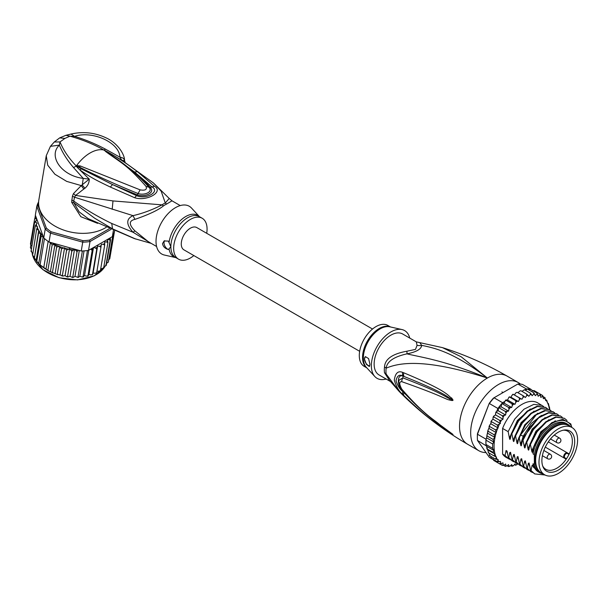 <?xml version="1.0" encoding="UTF-8"?>
<svg xmlns="http://www.w3.org/2000/svg" width="608" height="608" viewBox="0 0 608 608"><rect width="100%" height="100%" fill="white"/><g stroke="black" fill="none" stroke-linecap="round" stroke-linejoin="round"><path stroke-width="0.91" d="M577.6 439.987A27.299 15.762 120 0 0 571.946 427.492A27.299 15.762 120 0 0 551.692 433.998A27.299 15.762 120 0 0 539.06 460.294A27.299 15.762 120 0 0 538.984 462.278A27.299 15.762 120 0 0 544.639 474.78A27.299 15.762 120 0 0 564.9 468.274A27.299 15.762 120 0 0 577.524 441.97A27.299 15.762 120 0 0 577.6 439.987M544.639 474.78L541.302 472.849A27.299 15.762 -60 0 1 535.648 460.355A27.299 15.762 -60 0 1 535.716 458.364A27.299 15.762 -60 0 1 548.348 432.068A27.299 15.762 -60 0 1 568.602 425.562L571.946 427.492M569.894 457.832A23.203 13.391 120 0 0 570.859 456.053A23.203 13.391 120 0 0 564.148 430.061A23.203 13.391 120 0 0 546.691 444.44A23.203 13.391 120 0 0 545.726 446.211A23.203 13.391 120 0 0 542.967 466.739A23.203 13.391 120 0 0 569.894 457.832M564.916 457.839L566.481 458.744A21.987 12.692 120 0 0 567.804 456.623A21.987 12.692 120 0 0 568.716 454.944A21.987 12.692 120 0 0 568.982 454.427L567.408 453.515A2.493 1.436 120 0 0 564.969 454.86A2.493 1.436 120 0 0 564.809 457.763A2.493 1.436 120 0 0 564.916 457.839A0.524 0.433 119.8 0 1 564.277 458.075L545.285 447.108L565.82 458.964L566.481 458.744A21.987 12.692 -60 0 1 545.817 469.315A21.987 12.692 -60 0 1 542.648 465.865M563.228 430.221A21.987 12.692 -60 0 1 567.804 431.239A21.987 12.692 -60 0 1 568.982 454.427L568.837 453.735L567.302 452.846A3.017 1.74 120 0 0 564.346 454.48A3.017 1.74 120 0 0 564.156 457.991L564.156 457.991A3.017 1.74 120 0 0 564.277 458.075M384.507 366.996A10.503 5.092 6.9 0 1 386.148 368.174A23.97 13.84 120 0 0 385.958 371.496A23.97 13.84 120 0 0 386.148 374.026L388.801 379.559L399.152 391.423L386.148 374.026A10.503 6.901 -8.1 0 0 384.507 372.757A23.628 13.642 -60 0 1 384.317 370.264A23.628 13.642 -60 0 1 384.317 369.983A23.628 13.642 -60 0 1 384.507 366.996C384.963 359.077 392.426 353.818 406.889 351.219L415.484 349.395L417.058 345.344L416.305 341.871L442.487 347.632C464.907 354.715 486.438 364.2 507.072 376.094A39.376 22.739 120 0 0 487.38 378.039L461.267 356.85L442.487 347.632M390.192 381.368L379.035 374.923A23.628 13.642 120 0 1 374.14 364.108A23.628 13.642 -60 0 1 390.853 335.168A23.628 13.642 -60 0 1 402.663 333.997L416.305 341.871M486.012 452.572A39.376 22.739 -60 0 1 478.83 450.726A39.376 22.739 -60 0 1 470.676 432.698A39.376 22.739 120 0 1 487.867 393.072A39.376 22.739 120 0 1 518.206 382.523A39.376 22.739 120 0 1 520.372 384.081M399.152 391.423C419.406 411.935 442.252 429.56 467.689 444.296A39.376 22.739 -60 0 1 459.534 426.269A39.376 22.739 120 0 1 487.38 378.039C443.194 359.875 421.07 357.352 406.98 353.848C393.938 356.736 386.992 361.517 386.148 368.174C398.719 362.862 423.799 357.77 487.38 378.039C454.898 353.096 436.612 348.384 421.678 345.359L420.128 343.072M403.735 372.795C451.524 392.684 447.488 396.112 451.729 398.073L452.998 400.102C453.082 400.687 451.949 400.664 449.624 400.026C445.276 399.274 443.323 396.272 401.789 381.687C399.076 381.558 399.076 384.043 401.789 389.15C424.361 415.036 433.162 418.897 439.485 424.475L452.998 434.446L444.288 429.104C438.368 424.43 430.213 421.04 403.735 395.36L402.701 394.311C399.061 391.506 396.256 386.756 394.288 380.076C395.314 373.054 398.126 370.5 402.701 372.408L403.735 372.795A5.252 3.922 112.9 0 0 404.001 376.443C450.14 395.025 447.138 397.503 451.273 398.909L452.831 400.049L450.004 398.825C445.778 397.488 444.858 394.052 402.899 377.887L399.084 380.137C398.194 382.85 399.198 386.224 402.101 390.252L402.101 390.252C412.612 402.344 424.103 413.083 436.59 422.476L449.928 432.22A5.252 2.31 125.4 0 0 449.988 432.258L443.665 427.88C437.821 422.872 429.385 419.239 404.008 392.738L402.998 391.712C400.14 389.675 397.814 386.042 396.021 380.813C397.024 375.714 399.35 374.11 402.998 376.018L404.001 376.443L403.036 376.094C396.712 373.608 396.933 386.46 403.036 391.636L404.008 392.738A5.252 2.592 -44.8 0 0 403.735 395.36M402.701 372.408A5.252 3.937 112.9 0 0 402.998 376.018L402.899 377.887A5.252 4.15 -68 0 0 401.789 381.687M451.729 398.073A5.252 2.994 132.8 0 0 451.273 398.909L452.808 400.011A5.252 0.973 176.7 0 1 453.013 399.965M452.998 400.102L450.004 398.825A5.252 3.344 -71.8 0 0 449.624 400.026M401.789 389.15A5.252 2.523 139.7 0 0 402.101 390.252M449.608 431.847A5.252 2.31 125.4 0 0 449.928 432.22L450.802 432.843M452.998 434.446A5.252 4.689 147.2 0 1 452.831 434.325L450.657 432.736M453.013 434.484A5.252 5.183 -159.7 0 1 452.808 434.317L451.258 433.268A5.252 3.754 -59.7 0 0 451.714 433.869M402.701 394.311A5.252 2.584 -44.5 0 1 402.998 391.712L403.127 391.453M417.058 345.344A10.503 9.72 3.4 0 0 421.678 345.359C421.329 349.129 416.427 351.956 406.98 353.848A10.503 1.17 78.6 0 0 406.889 351.219M389.804 380.874L384.507 372.757M401.979 329.559L389.758 326.8A23.788 13.733 120 0 0 380.388 328.73A23.788 13.733 120 0 0 380.16 328.867A23.788 13.733 120 0 0 365.248 347.898A23.788 13.733 120 0 0 366.35 367.346L374.847 376.55A27.565 15.914 120 0 1 373.578 354.008A27.565 15.914 120 0 1 390.853 331.953A27.565 15.914 -60 0 1 401.979 329.559A27.565 15.914 -60 0 1 409.762 338.101M374.847 376.55A27.565 15.914 120 0 0 386.133 379.02M364.397 359.016L365.416 356.653L368.57 358.576L369.968 364.374L369.337 366.518L366.404 364.374L364.397 359.016M390.473 326.96L387.813 325.424A23.628 13.642 -60 0 0 376.002 326.595A23.628 13.642 120 0 0 360.567 347.419A23.628 13.642 120 0 0 364.184 366.35L366.844 367.886M365.492 356.615A5.252 3.032 -120 0 0 364.488 358.963A5.252 3.032 -120 0 0 369.77 365.902M535.648 459.914A26.25 15.154 -60 0 1 535.648 459.496A26.25 15.154 -60 0 1 554.207 427.34L554.207 427.34A26.25 15.154 -60 0 1 554.58 427.135M543.012 473.837A27.96 16.142 -60 0 1 539.676 472.667A27.96 16.142 -60 0 1 534.348 464.52L533.049 463.767A27.96 16.142 -60 0 0 538.376 471.922L539.676 472.667M567.629 424.24A27.96 16.142 -60 0 0 553.652 425.623A27.96 16.142 -60 0 0 534.348 454.685L533.049 453.933A27.96 16.142 -60 0 1 552.353 424.878A27.96 16.142 -60 0 1 566.337 423.495L567.629 424.24A27.96 16.142 -60 0 1 570.319 426.55M571.657 427.325L570.851 423.981L562.864 419.322L551.942 422.56L541.143 432.797L533.604 447.192L532.593 451.706M571.657 426.55A29.929 17.282 120 0 0 552.353 423.267A29.929 17.282 120 0 0 533.604 447.192M518.419 401.538L510.994 397.252L511.982 395.268L513.35 394.372L521.907 399.258L519.3 397.837L519.407 399.555L518.419 401.538L515.592 400.543L515.804 402.283L514.991 404.305L511.974 403.742L512.308 405.483L511.678 407.52L508.524 407.39L508.98 409.116L508.546 411.114L505.286 411.418L505.871 413.098L505.636 415.036L502.314 415.766L503.036 417.377L503.006 419.216L501.433 420.158L499.67 420.341L500.414 423.495L497.397 425.083L498.142 428.002L495.528 429.902L496.272 432.668L494.099 434.72L494.813 437.365L493.126 439.447L493.726 441.97L492.64 444.007L492.64 448.332L493.848 450.475L493.126 452.329L494.935 454.047L494.099 455.939L496.432 457.026L495.528 459.101L498.21 459.61L497.397 461.761L500.506 461.457L500.452 463.015L499.67 463.874L503.006 462.87L503.036 464.664L502.314 465.401L504.07 465.112L505.636 464.01L505.871 465.675L505.286 466.313L507.011 465.895L508.546 464.573L508.98 466.07L508.524 466.602L510.211 466.062L511.678 464.55L512.308 465.85L511.974 466.26L513.608 465.614L514.991 463.934L515.592 465.295L517.613 463.896M494.099 455.939L488.156 452.512L488.566 452.557L485.959 444.471A40.432 23.34 -60 0 1 485.898 442.343A40.432 23.34 -60 0 1 485.959 440.154L492.64 444.007M486.02 439.181A40.432 23.34 120 0 0 485.959 440.154L486.309 438.444L486.02 439.181L477.485 434.249L477.462 433.664L489.212 403.393A39.376 22.739 -60 0 1 493.453 398.111L517.856 384.028A40.432 23.34 -60 0 1 522.5 384.438L531.035 389.371A40.432 23.34 120 0 0 530.366 389.226A40.432 23.34 120 0 0 527.128 388.938A40.432 23.34 120 0 0 526.391 388.953L524.757 389.903M493.141 459.549L489.394 457.383L477.485 440.435A40.432 23.34 -60 0 1 477.356 437.418A40.432 23.34 -60 0 1 477.485 434.249L489.212 403.393M477.356 437.418L477.356 436.559A39.376 22.739 -60 0 1 477.462 433.664M497.929 408.485L489.394 403.552A40.432 23.34 -60 0 1 494.038 397.776L502.573 402.709A40.432 23.34 120 0 0 501.843 403.537A40.432 23.34 120 0 0 498.598 407.565A40.432 23.34 120 0 0 497.929 408.485L496.645 411.449M517.856 384.028L526.391 388.953M477.485 440.435L486.423 445.93M485.959 440.154L485.959 444.471A40.432 23.34 120 0 0 486.02 445.368M531.324 389.774L531.035 389.371M549.86 409.891L549.412 406.988M507.262 400.003L506.183 399.942M505.788 400.003L505.301 400.474L506.038 400.315L504.822 401.409L502.573 402.709M504.822 401.409L504.252 403.233L501.843 403.537L508.524 407.39M511.678 407.52L504.252 403.233M508.546 411.114L501.121 406.828L498.598 407.565L505.286 411.418M501.843 403.537L501.121 406.828M505.636 415.036L498.21 410.75L496.812 411.38M498.598 407.565L498.21 410.75M496.379 412.33L495.611 413.09L496.379 412.33L502.314 415.766M503.006 419.216L495.581 414.93L494.008 415.872L493.734 416.913L494.008 415.872M495.611 413.09L495.581 414.93M495.588 414.519L495.383 415.044M493.734 416.913L492.989 417.81L493.734 416.913L499.67 420.341M492.989 417.81L492.989 419.208L491.31 420.903L490.854 421.952L491.454 421.656L491.31 420.903M500.414 423.495L492.989 419.208M498.142 428.002L490.717 423.715L491.454 421.656L497.397 425.083M490.717 423.715L489.463 425.539L488.992 426.922L489.584 426.474L489.463 425.539M496.272 432.668L488.847 428.382L489.584 426.474L495.528 429.902M488.847 428.382L488.034 430.145L488.156 431.285L494.099 434.72M494.813 437.365L487.434 433.109L488.156 431.285M493.726 441.97L486.59 437.851L487.434 433.109M487.19 436.02L493.126 439.447M486.59 437.851L487.054 434.568M485.959 444.471L492.64 448.332M548.241 403.461L547.55 403.058L546.805 400.3L545.68 400.558L544.935 397.64L544.57 398.362L543.4 398.673L542.663 395.527L542.389 396.515L540.808 397.389L540.018 393.999L539.744 395.139L538.179 396.241L537.046 393.08L536.803 394.364L535.276 395.679L533.809 392.791L533.604 394.197L532.137 395.702L530.358 393.133L530.206 394.645L528.831 396.317L526.741 394.106L526.665 395.702L525.396 397.51L523.04 395.679L523.047 397.343L521.907 399.258M532.319 390.853L534.075 390.572L542.724 395.565M543.339 396.712L545.11 397.776M544.57 398.362A39.376 22.739 120 0 1 545.68 399.654L546.805 400.3L546.356 400.619A39.376 22.739 120 0 1 547.55 402.785M549.206 407.071L548.446 403.583M517.15 464.558A39.376 22.739 120 0 1 515.804 465.021L514.429 464.626M513.608 465.614A39.376 22.739 120 0 1 512.308 465.85L511.974 466.26L510.72 465.538M510.211 466.062A39.376 22.739 120 0 1 508.98 466.07L508.524 466.602L507.125 465.796M505.491 466.397L503.622 465.356M502.383 465.432L496.371 461.966M514.482 394.972L515.622 393.057L517.096 392.251L523.04 395.679M513.046 394.22L512.612 394.501L513.35 394.372M513.357 394.41L519.3 397.837M510.994 397.252L509.724 396.91M507.665 399.768L508.896 397.244L509.648 397.115L515.592 400.543M514.991 404.305L507.566 400.018M506.038 400.315L511.974 403.742M521.968 391.347L524.415 389.705L524.081 390.116L524.415 389.705L530.358 393.133M518.206 392.89L519.24 391.415L520.805 390.67L526.741 394.106M497.397 461.761L491.294 458.204L490.755 456.35M489.379 455.498L490.002 455.293L489.584 455.673L488.984 452.99M510.462 459.716L506.16 457.414A31.502 18.187 -60 0 1 502.603 454.108L502.603 428.442A31.502 18.187 -60 0 1 537.662 402.846L543.651 406.516M489.584 455.673L495.528 459.101M494.935 454.047L487.517 449.76M486.75 447.731L486.962 448.917L493.126 452.329M493.848 450.475L486.613 446.295M499.67 463.874L493.734 460.446L493.027 458.721M525.669 390.435L527.128 388.938L533.809 392.791M529.272 390.169L530.366 389.226L537.046 393.08M502.603 454.108L505.058 455.521L506.069 450.52L507.034 451.075L508.296 457.391L508.767 457.664L509.8 452.565L510.538 452.291L512.004 459.534L512.483 459.808L513.509 454.708L514.254 454.434L515.721 461.677L516.192 461.951L517.226 456.851L517.963 456.578L519.437 463.82L519.908 464.094L520.934 458.994L521.679 458.728L523.146 465.964L523.617 466.237L524.651 461.138L525.388 460.872L526.862 468.114L527.334 468.38L528.36 463.281L529.104 463.015L530.571 470.258L531.042 470.524L532.076 465.424L532.813 465.158L533.049 466.245L533.049 463.767M534.348 454.685L534.348 464.52M533.049 453.933L533.049 449.038M532.638 451.478C532.35 452.671 532.046 452.489 531.711 450.938L530.427 444.501L537.107 431.756L546.303 422.036L556.077 417.232L564.399 418.281L567.021 420.47M564.399 418.281L555.598 416.959L545.771 421.815L536.568 431.581L529.956 444.235L530.427 444.501M529.956 444.235L528.884 449.563M528.922 449.335C528.641 450.528 528.329 450.346 527.995 448.795L526.71 442.358L533.33 429.712L542.526 419.938L552.36 415.089L560.69 416.138L562.218 417.232M560.454 416.009L551.904 414.816L542.154 419.596L532.92 429.354L526.239 442.092L526.71 442.358M526.239 442.092L525.168 447.42M525.213 447.192C524.924 448.385 524.62 448.202 524.286 446.652L523.002 440.215L529.674 427.477L538.908 417.726L548.667 412.938L556.974 413.995L558.509 415.089M556.73 413.858L548.697 412.574L539.471 416.7L523.754 436.878L522.53 439.949L523.002 440.215M522.53 439.949L521.459 445.276M521.497 445.048C521.216 446.234 520.904 446.059 520.57 444.509L519.285 438.072L520.509 435.009L536.226 414.831L545.46 410.704L553.265 411.852L554.792 412.946M553.029 411.722L544.479 410.529L534.69 415.34L525.456 425.121L518.814 437.806L519.285 438.072M518.814 437.806L517.742 443.133M517.788 442.905C517.499 444.091 517.195 443.916 516.861 442.366L515.576 435.928L522.211 423.252L531.453 413.463L541.242 408.652L549.548 409.708L551.084 410.803M549.305 409.572L540.748 408.386L530.951 413.22L521.786 422.917L515.105 435.655L515.576 435.928M515.105 435.655L514.034 440.99M514.072 440.762C513.79 441.948 513.479 441.773 513.144 440.222L511.86 433.785L518.54 421.048L527.706 411.342L537.51 406.516L545.84 407.565L547.367 408.66M545.596 407.428L537.062 406.235L527.227 411.076L518.001 420.873L511.389 433.512L511.86 433.785M511.389 433.512L510.317 438.847M510.355 438.611C510.074 439.804 509.77 439.63 509.436 438.079L508.151 431.642L514.756 419.003L523.99 409.207L533.816 404.366L542.123 405.422M502.603 428.442L508.151 431.642M530.571 470.258L534.523 473.784M523.146 465.964L527.098 469.498M533.049 466.245L533.588 467.4L540.983 473.298M526.862 468.114L530.799 471.633M545.034 474.992L534.751 473.921L531.042 470.524M529.028 470.432L527.326 469.634L523.617 466.237M532.737 472.576L531.042 471.778L527.334 468.38M525.312 468.289L523.617 467.491L519.908 464.094M519.437 463.82L523.382 467.354M521.603 466.146L519.901 465.348L516.192 461.951M515.721 461.677L519.665 465.204M517.887 464.003L516.192 463.205L512.483 459.808M512.004 459.534L515.964 463.068M508.296 457.391L512.24 460.917M514.17 461.86L512.476 461.062L508.767 457.664M508.767 458.918L505.058 455.521M541.599 473.51L532.076 465.424M529.682 466.085L528.36 463.281M525.973 463.942L524.651 461.138M531.711 450.938L540.862 431.726L555.378 420.766M527.995 448.795L535.937 431.186L548.895 419.687M524.286 446.652L532.228 429.043L545.186 417.544M522.257 461.799L520.934 458.994M520.57 444.509L523.29 436.103L531.263 423.442L541.47 415.401M518.548 459.656L517.226 456.851M514.832 457.512L513.509 454.708M511.123 455.362L509.8 452.565M516.861 442.366L524.803 424.756L537.753 413.258M513.144 440.222L521.086 422.606L534.044 411.114M507.406 453.218L506.137 450.558M509.436 438.079L517.378 420.462L530.328 408.971M566.937 424.81A27.17 15.686 120 0 0 554.207 426.588A27.17 15.686 120 0 0 536.689 449.776A27.17 15.686 120 0 0 539.82 471.785M535.656 459.58A25.468 14.706 -60 0 1 535.648 459.169M359.662 351.31L183.935 249.85A12.867 7.425 -60 0 1 181.268 243.968A12.867 7.425 -60 0 1 186.884 231.017A12.867 7.425 -60 0 1 196.794 227.574L372.522 329.027M43.746 237.888L43.153 237.014L41.184 236.193L40.63 233.594L38.6 232.849L38.752 230.158L34.344 258.263L39.398 264.412L48.769 270.986L57.775 274.74L57.274 274.223L61.53 248.816L59.326 246.46A39.376 26.342 -170.5 0 1 51.612 242.736L49.028 242.014A40.432 27.041 9.5 0 1 48.161 241.429A40.432 27.041 9.5 0 1 46.261 240.023A40.432 27.041 9.5 0 1 44.483 238.549A40.432 27.041 9.5 0 1 43.746 237.888L45.228 229.034L46.307 228.023L38.015 205.595L36.822 206.294A40.432 27.041 -170.5 0 1 38.623 201.917M109.303 228.707L89.574 240.092A39.376 26.342 -170.5 0 1 82.916 240.662L51.133 231.792L50.51 233.16A40.432 27.041 -170.5 0 1 47.743 231.169A40.432 27.041 -170.5 0 1 45.228 229.034L36.822 206.294L35.34 215.148L43.069 236.064A39.376 26.342 -170.5 0 1 38.745 230.386M51.133 231.792A39.376 26.342 -170.5 0 1 46.307 228.023M89.574 240.092L90.014 241.528A40.432 27.041 -170.5 0 1 82.734 242.151L82.916 240.662M110.968 229.429L90.014 241.528L88.532 250.382L112.351 236.634L113.384 230.462M38.015 205.595A39.376 26.342 -170.5 0 1 38.608 203.84M51.612 242.736L81.252 251.005L82.734 242.151L50.51 233.16L49.028 242.014M81.252 251.005A40.432 27.041 9.5 0 0 82.376 250.975A40.432 27.041 9.5 0 0 87.453 250.542A40.432 27.041 9.5 0 0 88.532 250.382M114.517 230.941L114.357 231.891A40.432 27.041 9.5 0 1 114.137 232.628A40.432 27.041 9.5 0 1 112.738 235.942A40.432 27.041 9.5 0 1 112.351 236.634M43.51 237.561L43.069 236.064M78.31 250.184L77.034 251.704L74.556 249.151L71.79 251.195L69.593 248.611L66.591 250.23L64.592 247.798L61.53 248.816M100.7 268.941L103.656 268.044L107.905 242.638L106.56 241.931L104.644 242.014L104.682 245.153L103.307 244.31L101.354 244.218L100.943 247.312L99.568 246.339L97.614 246.073L96.756 249.075L95.403 247.973L93.488 247.54L92.188 250.412L90.706 249.128M107.905 242.638L107.7 240.897A39.376 26.342 -170.5 0 1 106.56 241.931M103.9 266.555L105.914 265.704L110.17 240.297L108.961 239.582L107.259 239.658L107.7 240.897M110.177 237.888L110.565 239.803L106.309 265.21L105.724 264.966L106.309 265.21A40.432 27.041 9.5 0 1 105.914 265.704L106.233 265.422M32.756 254.326L36.624 229.368L37.559 226.693L35.31 225.796L37.111 223.242L35.918 222.315L34.664 222.201L37.073 219.868L35.804 218.743L34.702 218.644L36.108 217.223M36.624 229.368L38.509 229.968A39.376 26.342 -170.5 0 1 37.27 227.377M40.098 264.731L44.483 238.549M43.776 267.604L48.161 241.429M47.918 270.172L52.174 244.766L50.418 242.691L45.957 269.352M50.418 242.691L49.757 242.44M52.44 272.392L56.696 246.985L54.918 244.75L50.411 271.654M54.918 244.75L52.174 244.766M34.344 258.263L38.6 232.849M40.63 233.594L36.123 260.498M37.635 262.664L36.708 261.63L41.184 236.193M43.153 237.014L38.684 263.674M56.696 246.985L59.326 246.46M110.253 255.824L114.562 230.956M74.556 249.151L70.042 276.093L71.516 277.104L72.778 277.111L77.034 251.704M73.013 277.468L72.322 277.43L72.778 277.111L73.667 277.218L74.982 276.351L78.166 277.476M72.778 277.111L73.667 277.218M79.314 250.466L74.982 276.351M77.991 277.149L78.721 277.157L77.991 277.149L82.376 250.975M78.721 277.157L79.83 276.169L81.586 276.914L83.068 276.716L87.453 250.542M84.064 250.884L79.83 276.169M83.182 277.02L82.582 277.096L84.527 275.538L86.374 276.138L87.932 275.827L92.188 250.412M83.068 276.716L83.63 276.64M88.76 250.253L84.527 275.538M87.985 276.108L87.461 276.23L88.973 274.489L90.888 274.922L92.5 274.482L96.756 249.075M87.932 275.827L88.312 275.675M93.488 247.54L88.973 274.489M92.492 274.755L93.1 273.022L95.053 273.281L96.687 272.718L100.943 247.312M97.614 246.073L93.1 273.022M96.946 271.176L98.792 271.259L100.426 270.56L104.682 245.153M103.656 268.044L103.185 267.847L103.558 268.288M106.636 263.279L108.361 262.116L112.738 235.942M108.376 260.034L109.752 258.81L114.137 232.628M34.93 218.166L35.401 215.323M34.702 218.644L30.446 244.051L31.297 245.693M59.668 246.491L55.153 273.44M57.274 274.223L62.335 275.637L66.591 250.23M64.592 247.798L60.078 274.748M61.803 275.865L62.692 276.078L61.803 275.865M62.335 275.637L63.604 275.994L65.086 275.561L66.272 276.496L67.534 276.602L71.79 251.195M69.593 248.611L65.086 275.561M67.815 276.997L67.07 276.891L67.534 276.602L68.552 276.815L70.042 276.093M67.534 276.602L68.552 276.815M31.411 249.265L30.408 247.608L34.664 222.201M31.054 251.408L31.738 251.112L31.054 251.21L35.31 225.796M31.054 251.21L32.619 253.3M32.391 255.003L34.238 257.1M193.846 255.573A23.628 13.642 -60 0 1 178.554 259.175A23.628 13.642 -60 0 1 173.66 248.36A23.628 13.642 -60 0 1 183.973 224.58A23.628 13.642 -60 0 1 202.175 218.249A23.628 13.642 -60 0 1 207.07 229.064A23.628 13.642 -60 0 1 206.705 233.29M168.363 249.523C165.026 248.566 163.081 246.605 162.518 243.641L164.069 240.973L168.363 241.08L170.856 246.742L168.363 249.523A5.252 3.032 60 0 1 164.008 242.782A5.252 3.032 60 0 1 164.707 240.684M76.646 165.893L79.656 167.185L76.593 165.574L80.21 165.938L79.656 167.185C97.668 176.328 117.146 185.113 138.092 193.534L140.114 189.856C145.228 190.745 147.204 189.605 146.057 186.428L148.998 187.234C153.596 191.999 144.081 195.685 138.092 193.534L137.309 194.887C144.438 197.494 155.625 193.048 150.29 187.393C146.475 182.94 141.246 177.832 134.596 172.072L151.802 186.762C160.786 191.49 146.019 200.009 136.473 195.616L112.556 184.589L137.309 194.887L134.588 197.691L110.322 187.036L112.556 184.589L81.176 168.804L76.494 165.938L77.604 166.736L77.072 167.208L76.243 166.022L76.593 165.574A34.132 19.707 -60 0 1 90.121 152.973A34.132 19.707 -60 0 1 103.649 149.948L106.4 151.772L103.854 149.971L105.526 150.792L134.596 172.072L137.378 171.623L154.432 186.238L150.29 187.393L148.998 187.234M103.991 150.108L117.564 159.456C129.078 167.443 139.536 176.685 148.945 187.173M80.21 165.938L140.114 189.856M105.465 151.392C120.68 162.708 126.472 164.122 146.057 186.428M169.054 242.546A23.94 13.824 -60 0 1 181.891 219.26A23.94 13.824 -60 0 1 199.508 216.706L191.512 208.05A27.565 15.914 120 0 0 169.685 212.032A27.565 15.914 120 0 0 156.02 241.391A27.565 15.914 120 0 0 164.388 255.041L175.894 257.64M103.725 149.933L103.854 149.971C93.32 144.096 82.019 139.506 69.966 136.192L64.904 138.411L60.025 141.93C63.407 150.252 68.803 158.247 76.228 165.916L76.327 165.748M156.598 246.498L148.36 241.741L134.923 230.865L133.023 232.233L111.758 223.486C98.314 216.995 85.644 209.532 73.75 201.096L74.488 197.197L133.023 215.642C126.023 218.85 126.023 224.382 133.023 232.233L150.723 243.109M64.904 138.411L59.66 137.894L54.302 141.983L60.025 141.93L59.364 145.137C48.009 155.785 61.005 175.628 83.25 178.41L82.247 185.174L84.968 188.244C87.833 185.721 89.262 182.674 89.27 179.117L83.25 178.41L73.515 167.55C67.199 160.17 62.48 152.699 59.364 145.137L50.426 146.338L46.261 155.686L47.698 165.163L54.887 174.23L66.69 181.389L81.236 185.6L73.439 193.633L72.428 196.179L71.676 202.274L73.834 202.783L94.696 218.234L112.526 228.851L135.69 239.028M151.225 243.398L134.292 238.541L88.251 218.69L79.215 211.926L73.834 202.783L73.75 201.096L71.691 200.078M71.676 202.274L80.826 216.699L97.622 223.356M72.428 196.179L74.488 197.197L75.605 195.426L112.989 200.929L162.04 204.858C152.312 209.859 142.637 213.454 133.023 215.642L134.923 219.374C128.774 220.765 128.774 224.595 134.923 230.865M104.044 150.1L105.435 149.127C95.091 143.655 84.801 139.399 74.548 136.367L69.966 136.192L65.938 135.31L70.984 134.056C83.273 131.267 95.114 132.605 106.514 138.062C118.598 143.739 124.792 155.253 124.541 160.52L125.195 162.541L123.751 161.439M105.435 149.127L119.966 157.214C119.198 142.029 91.937 130.431 74.548 136.367L70.984 134.056M46.261 155.686L38.828 200.078A39.376 26.342 9.5 0 0 60.587 228.889A39.376 26.342 9.5 0 0 105.093 227.992A39.376 26.342 9.5 0 0 106.187 227.331M73.439 193.633L75.605 195.426L83.813 189.035L81.236 185.6L89.27 179.117L77.072 167.208M105.526 150.792L109.478 152.965C123.386 161.272 127.14 163.97 137.378 171.623M108.513 152.98L109.478 152.965L121.866 160.292L119.966 157.214C122.74 157.51 124.275 158.688 124.556 160.748L121.866 160.292L153.444 182.97L169.222 198.466L165.277 202.996L161.166 191.178L153.444 182.97M180.226 205.58L171.988 200.815L166.714 204.007A10.503 6.62 65 0 1 165.277 202.996A23.834 13.756 120 0 0 162.04 204.858A10.503 5.457 -124.5 0 0 163.514 205.854C158.384 210.041 148.854 214.548 134.923 219.374M81.176 168.804L80.005 170.035C91.74 178.053 95.646 179.96 110.322 187.036M154.432 186.238C164.19 192.022 146.406 201.696 134.588 197.691M84.968 188.244L83.813 189.035M567.408 453.515A0.524 0.433 -59.8 0 0 567.302 452.846L548.302 441.879M567.302 452.846L568.837 453.735M547.154 457.566A2.622 1.512 120 0 0 547.702 458.766A2.622 2.622 0 0 0 551.638 456.494A2.622 2.622 0 0 0 550.324 454.222A2.622 1.512 120 0 0 548.302 454.921A2.622 1.512 120 0 0 547.154 457.566M559.603 438.14A2.622 1.512 120 0 0 558.296 438.277A2.622 1.512 120 0 0 556.578 440.587A2.622 1.512 120 0 0 556.981 442.692A2.622 2.622 0 0 0 560.918 440.42A2.622 2.622 0 0 0 559.603 438.14L554.291 435.077M390.328 326.929A23.628 13.642 120 0 0 379.491 328.343A23.628 13.642 120 0 0 379.255 328.472A23.628 13.642 120 0 0 364.025 348.642A23.628 13.642 120 0 0 366.746 367.779M496.098 432.964A39.376 22.739 120 0 0 494.061 446.363A39.376 22.739 120 0 0 495.991 456.844M524.415 396.659A39.376 22.739 120 0 0 523.047 397.343M528.01 395.23A39.376 22.739 120 0 0 526.665 395.702M531.506 394.402A39.376 22.739 120 0 0 530.206 394.645M534.835 394.189A39.376 22.739 120 0 0 533.604 394.197M537.943 394.584A39.376 22.739 120 0 0 536.803 394.364M540.778 395.588A39.376 22.739 120 0 0 539.744 395.139M543.4 397.275A39.376 22.739 120 0 0 542.389 396.515M520.775 398.658A39.376 22.739 120 0 0 519.407 399.555M517.15 401.196A39.376 22.739 120 0 0 515.804 402.283M513.608 404.229A39.376 22.739 120 0 0 512.308 405.483M510.211 407.702A39.376 22.739 120 0 0 508.98 409.116M507.011 411.563A39.376 22.739 120 0 0 505.871 413.098M504.07 415.735A39.376 22.739 120 0 0 503.036 417.377M501.433 420.158A39.376 22.739 120 0 0 500.414 422.096M499.244 424.528A39.376 22.739 120 0 0 498.142 427.105M497.466 428.845A39.376 22.739 120 0 0 496.272 432.387M549.472 409.663A39.376 22.739 120 0 0 547.717 403.157M505.871 465.675A39.376 22.739 120 0 0 507.011 465.895M503.036 464.664A39.376 22.739 120 0 0 504.07 465.112M500.452 463.015A39.376 22.739 120 0 0 501.433 463.737M498.18 460.651A39.376 22.739 120 0 0 499.214 461.86M496.386 457.718A39.376 22.739 120 0 0 497.428 459.58M524.218 436.635L520.509 435.009M32.726 255.649A38.068 25.46 9.5 0 0 42.834 269.473A38.068 25.46 9.5 0 0 43.031 269.625A38.068 25.46 9.5 0 0 104.964 266.456M78.181 250.268A39.376 26.342 -170.5 0 1 76.03 250.154M92.826 248.725A39.376 26.342 -170.5 0 1 90.888 249.189M97.204 247.334A39.376 26.342 -170.5 0 1 95.403 247.973M101.194 245.533A39.376 26.342 -170.5 0 1 99.568 246.339M104.736 243.352A39.376 26.342 -170.5 0 1 103.307 244.31M110.238 238.017A39.376 26.342 -170.5 0 1 108.961 239.582M110.565 239.803A40.432 27.041 -170.5 0 1 110.17 240.297M35.804 218.743A39.376 26.342 -170.5 0 1 35.963 217.299M63.536 247.889A39.376 26.342 -170.5 0 1 59.903 246.673M68.119 249.044A39.376 26.342 -170.5 0 1 65.36 248.398M73.066 249.873A39.376 26.342 -170.5 0 1 70.786 249.546M35.918 222.315A39.376 26.342 -170.5 0 1 35.781 220.75M36.792 226.092A39.376 26.342 -170.5 0 1 36.252 224.162M32.414 254.516L32.133 252.913A38.068 25.46 9.5 0 0 32.422 254.463M202.175 218.249L199.378 216.638A23.628 13.642 120 0 0 181.169 222.961A23.628 13.642 120 0 0 170.856 246.742A23.628 13.642 120 0 0 170.863 247.015A23.628 13.642 120 0 0 175.75 257.556L178.554 259.175M175.879 257.632A23.94 13.824 -60 0 1 169.054 248.854M73.515 167.55L76.509 165.999M111.758 223.486L112.526 228.851M166.714 204.007A23.628 13.642 120 0 0 163.514 205.854M112.199 209.304L112.989 200.929M501.904 391.902L503.059 392.57M542.382 455.696L547.702 458.766M550.514 438.953L556.981 442.692M543.856 450.482L550.324 454.222M507.072 376.094L518.206 382.523M467.689 444.296L478.83 450.726M509.367 396.864L508.896 397.244M560.69 416.138L560.219 415.864M553.265 411.852L552.794 411.578M545.84 407.565L545.368 407.292M556.974 413.995L556.502 413.721M549.548 409.708L549.077 409.435M534.751 473.921L534.28 473.647M527.326 469.634L526.855 469.361M531.042 471.778L530.571 471.504M523.617 467.491L523.146 467.218M519.901 465.348L519.43 465.074M516.192 463.205L515.721 462.931M512.476 461.062L512.004 460.788M496.196 411.791L495.763 412.482M493.552 416.305L493.126 417.118M487.578 431.999L488.034 430.145M104.986 266.448L94.263 275.819L77.611 279.908L59.052 277.734L42.887 269.671L32.68 255.58M39.398 264.412L45.06 268.804M53.094 273.022L51.634 272.384M48.769 270.986L46.664 269.8M54.302 141.983L50.426 146.338M65.938 135.31L59.66 137.894M171.988 200.815L169.222 198.474"/></g></svg>
